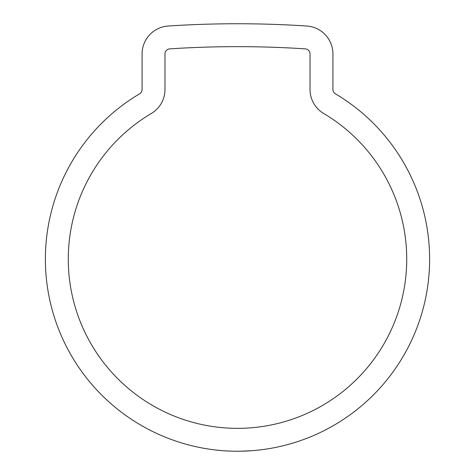 <?xml version="1.0" encoding="UTF-8"?>
<svg xmlns="http://www.w3.org/2000/svg" width="475" height="475" viewBox="0 0 475 475"><rect width="100%" height="100%" fill="white"/><g stroke="black" fill="none" stroke-linecap="round" stroke-linejoin="round"><path stroke-width="0.71" d="M68.281 259.13A169.219 169.219 0 0 0 237.5 428.349A169.219 169.219 0 0 0 323.748 113.537A27.989 27.989 0 0 1 310.021 89.454L310.021 53.954A5.088 5.088 0 0 0 305.265 48.872A1034.716 1034.716 0 0 0 169.735 48.872A5.088 5.088 0 0 0 164.979 53.954L164.979 89.454A27.989 27.989 0 0 1 151.252 113.537A169.219 169.219 0 0 0 68.281 259.13M429.62 259.13A192.12 192.12 0 0 0 335.421 93.836A5.088 5.088 0 0 1 332.922 89.454L332.922 53.954A27.989 27.989 0 0 0 306.767 26.018A1057.617 1057.617 0 0 0 168.233 26.018A27.989 27.989 0 0 0 142.078 53.954L142.078 89.454A5.088 5.088 0 0 1 139.579 93.836A192.12 192.12 0 0 0 237.5 451.25A192.12 192.12 0 0 0 429.62 259.13M209.808 449.243L210.36 449.326M206.477 448.727L204.992 448.483M204.303 448.358L205.622 448.584M223.357 450.728L225.025 450.846M215.27 449.962L221.89 450.615M249.767 450.858L253.139 450.615M240.706 451.22L252.106 450.692M270.542 448.388L267.912 448.827M250.735 450.793L246.044 451.06M232.008 451.173L225.114 450.852"/></g></svg>
